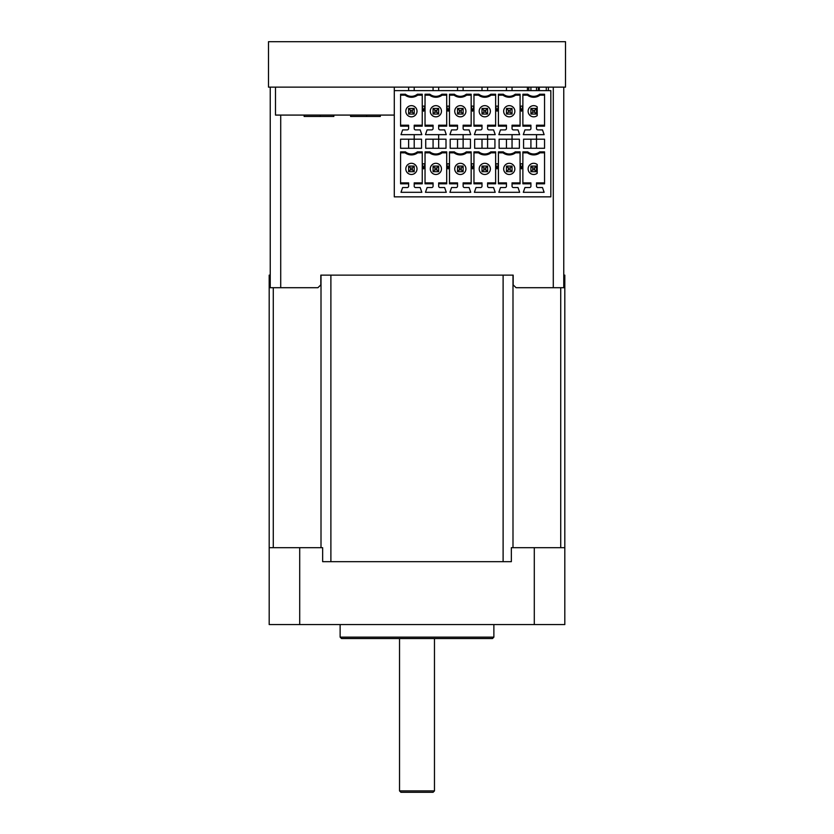 <?xml version="1.0" encoding="UTF-8"?>
<svg xmlns="http://www.w3.org/2000/svg" width="834" height="834" viewBox="0 0 834 834"><rect width="100%" height="100%" fill="white"/><g stroke="black" fill="none" stroke-linecap="round" stroke-linejoin="round"><path stroke-width="1.25" d="M425.684 792.3L433.075 792.3L434.472 790.903L399.528 790.903L400.925 792.3L425.684 792.3M538.347 90.625L538.347 87.132M548.386 87.132L548.386 90.625M563.763 87.132L563.763 287.709L516.09 287.709A390.656 390.656 133.8 0 0 513.181 284.915L513.181 275.126L320.819 275.126L320.819 284.915A390.656 390.656 -133.8 0 0 317.91 287.709L270.237 287.709L270.237 87.132M422.244 182.875L414.206 182.875L414.206 186.159A1.397 1.397 0 0 0 415.603 187.556L420.18 187.556L421.827 192.31L400.998 192.31L402.634 187.556L407.211 187.556A1.397 1.397 0 0 0 408.618 186.159L408.618 182.875L400.581 182.875M408.618 148.275L408.618 139.195M414.206 134.649L414.206 148.275M400.581 125.215L408.618 125.215L408.618 128.499A1.397 1.397 0 0 1 407.211 129.895L402.634 129.895L400.998 134.649L421.827 134.649L420.18 129.895L415.603 129.895A1.397 1.397 0 0 1 414.206 128.499L414.206 126.153L422.244 126.153L422.244 94.232L417.375 94.232A791.508 204.862 0 0 1 417.698 95.159A10.488 10.488 0 0 1 405.115 95.159A791.508 204.862 -0 0 1 405.439 94.232L400.581 94.232L400.581 126.153L408.618 126.153M414.206 171.689L408.618 171.689L408.618 166.102L414.206 166.102L414.206 171.689L412.33 169.823L412.33 167.978L410.484 167.978L410.484 169.823L412.33 169.823M446.701 152.82L442.156 152.82A10.488 10.488 0 0 1 429.583 152.82L425.038 152.82M459.409 110.317L461.254 110.317L463.131 108.441L457.532 108.441L457.532 114.039L459.409 112.163L459.409 110.317L457.532 108.441M422.244 152.82L417.698 152.82A10.488 10.488 0 0 1 405.115 152.82L400.581 152.82M414.206 166.102L412.33 167.978M405.115 152.82A791.508 204.862 -0 0 1 405.439 151.882L400.581 151.882L400.581 183.814L408.618 183.814M411.412 105.647A5.588 5.588 0 0 0 406.565 114.039A5.588 5.588 0 0 0 416.249 114.039A5.588 5.588 0 0 0 411.412 105.647M408.618 87.132L408.618 90.625M414.206 126.153L414.206 125.215L422.244 125.215M411.412 174.483A5.588 5.588 0 0 0 417 168.895A5.588 5.588 0 0 0 411.412 163.308A5.588 5.588 0 0 0 405.814 168.895A5.588 5.588 0 0 0 411.412 174.483M425.038 125.215L433.075 125.215L433.075 128.499A1.397 1.397 0 0 1 431.678 129.895L427.102 129.895L425.455 134.649L446.284 134.649L444.637 129.895L440.06 129.895A1.397 1.397 0 0 1 438.663 128.499L438.663 125.215L446.701 125.215M433.075 90.625L433.075 87.132M400.581 139.195L400.581 148.275L421.545 148.275L421.545 139.195L400.581 139.195M408.618 166.102L410.484 167.978M414.206 114.039L408.618 114.039L410.484 112.163L412.33 112.163L414.206 114.039L414.206 108.441L408.618 108.441L408.618 114.039M417.375 94.232A9.549 9.549 0 0 1 405.439 94.232M405.115 95.159L400.581 95.159M394.284 90.625L394.284 196.855L550.836 196.855L550.836 90.625L394.284 90.625L394.284 87.132M410.484 112.163L410.484 110.317L408.618 108.441M410.484 110.317L412.33 110.317L414.206 108.441M408.618 171.689L410.484 169.823M438.663 126.153L446.701 126.153L446.701 94.232L441.843 94.232A791.508 204.862 0 0 1 442.156 95.159A10.488 10.488 0 0 1 429.583 95.159A791.508 204.862 -0 0 1 429.896 94.232L425.038 94.232L425.038 126.153L433.075 126.153M441.843 94.232A9.549 9.549 0 0 1 429.896 94.232M422.244 95.159L417.698 95.159M429.583 152.82A791.508 204.862 -0 0 1 429.896 151.882L425.038 151.882L425.038 183.814L433.075 183.814L433.075 186.159A1.397 1.397 0 0 1 431.678 187.556L427.102 187.556L425.455 192.31L446.284 192.31L444.637 187.556L440.06 187.556A1.397 1.397 0 0 1 438.663 186.159L438.663 183.814L446.701 183.814L446.701 151.882L441.843 151.882A791.508 204.862 0 0 1 442.156 152.82M412.33 110.317L412.33 112.163M438.663 90.625L438.663 87.132M414.206 183.814L422.244 183.814L422.244 151.882L417.375 151.882A791.508 204.862 0 0 1 417.698 152.82M417.375 151.882A9.549 9.549 0 0 1 405.439 151.882M433.075 171.689L433.075 166.102L438.663 166.102L438.663 171.689L436.797 169.823L434.952 169.823L433.075 171.689L438.663 171.689M466.623 95.159A10.488 10.488 0 0 1 454.04 95.159A791.508 204.862 -0 0 1 454.363 94.232L449.495 94.232L449.495 126.153L457.532 126.153L457.532 128.499A1.397 1.397 0 0 1 456.135 129.895L451.559 129.895L449.922 134.649L470.741 134.649L469.104 129.895L464.528 129.895A1.397 1.397 0 0 1 463.131 128.499L463.131 126.153L471.168 126.153L471.168 94.232L466.3 94.232A791.508 204.862 0 0 1 466.623 95.159L471.168 95.159M466.3 94.232A9.549 9.549 0 0 1 454.363 94.232M438.663 166.102L436.797 167.978L434.952 167.978L434.952 169.823M436.797 167.978L436.797 169.823M438.663 114.039L438.663 108.441L433.075 108.441L433.075 114.039L438.663 114.039L436.797 112.163L436.797 110.317L438.663 108.441M539.681 94.232A9.549 9.549 0 0 1 527.745 94.232L522.876 94.232L522.876 126.153L530.914 126.153L530.914 128.499A1.397 1.397 0 0 1 529.517 129.895L524.94 129.895L523.304 134.649L544.122 134.649L542.486 129.895L537.909 129.895A1.397 1.397 0 0 1 536.512 128.499L536.512 126.153L544.55 126.153L544.55 94.232L539.681 94.232A791.508 204.862 0 0 1 540.005 95.159A10.488 10.488 0 0 1 527.422 95.159A791.508 204.862 -0 0 1 527.745 94.232M429.583 95.159L425.038 95.159M459.409 169.823L461.254 169.823L461.254 167.978L459.409 167.978L459.409 169.823L457.532 171.689L463.131 171.689L461.254 169.823M422.275 163.798L423.641 168.895L425.006 163.798L422.275 163.798M422.275 106.137L423.641 111.235L425.006 106.137L422.275 106.137M435.869 116.833A5.588 5.588 0 0 0 441.457 111.235A5.588 5.588 0 0 0 435.869 105.647A5.588 5.588 0 0 0 430.281 111.235A5.588 5.588 0 0 0 435.869 116.833M433.075 114.039L434.952 112.163L436.797 112.163M457.532 90.625L457.532 87.132M434.952 112.163L434.952 110.317L433.075 108.441M434.952 110.317L436.797 110.317M460.326 163.308A5.588 5.588 0 0 0 455.489 171.689A5.588 5.588 0 0 0 465.174 171.689A5.588 5.588 0 0 0 460.326 163.308M425.736 148.275L425.736 139.195L446.002 139.195L446.002 148.275L425.736 148.275M433.075 166.102L434.952 167.978M487.588 114.039L487.588 108.441L482 108.441L482 114.039L487.588 114.039L485.711 112.163L485.711 110.317L487.588 108.441M435.869 174.483A5.588 5.588 0 0 0 441.457 168.895A5.588 5.588 0 0 0 435.869 163.308A5.588 5.588 0 0 0 430.281 168.895A5.588 5.588 0 0 0 435.869 174.483M414.206 90.625L414.206 87.132M433.075 148.275L433.075 139.195M438.663 134.649L438.663 148.275M438.663 183.814L438.663 182.875L446.701 182.875M425.038 182.875L433.075 182.875L433.075 183.814M450.193 139.195L470.459 139.195L470.459 148.275L450.193 148.275L450.193 139.195M457.532 171.689L457.532 166.102L459.409 167.978M461.254 110.317L461.254 112.163L459.409 112.163M446.732 163.798L448.098 168.895L449.463 163.798L446.732 163.798M446.732 106.137L448.098 111.235L449.463 106.137L446.732 106.137M449.495 125.215L457.532 125.215L457.532 126.153M463.131 183.814L471.168 183.814L471.168 151.882L466.3 151.882A791.508 204.862 0 0 1 466.623 152.82A10.488 10.488 0 0 1 454.04 152.82A791.508 204.862 -0 0 1 454.363 151.882L449.495 151.882L449.495 183.814L457.532 183.814L457.532 186.159A1.397 1.397 0 0 1 456.135 187.556L451.559 187.556L449.922 192.31L470.741 192.31L469.104 187.556L464.528 187.556A1.397 1.397 0 0 1 463.131 186.159L463.131 182.875L471.168 182.875M460.326 116.833A5.588 5.588 0 0 0 465.174 108.441A5.588 5.588 0 0 0 455.489 108.441A5.588 5.588 0 0 0 460.326 116.833M454.04 95.159L449.495 95.159M482 90.625L482 87.132M461.254 112.163L463.131 114.039L463.131 108.441M446.701 95.159L442.156 95.159M441.843 151.882A9.549 9.549 0 0 1 429.896 151.882M457.532 166.102L463.131 166.102L463.131 171.689M457.532 148.275L457.532 139.195M454.04 152.82L449.495 152.82M482 148.275L482 139.195M449.495 182.875L457.532 182.875L457.532 183.814M463.131 114.039L457.532 114.039M506.457 171.689L506.457 166.102L508.333 167.978L508.333 169.823L510.179 169.823L512.045 171.689L506.457 171.689L508.333 169.823M491.08 95.159A10.488 10.488 0 0 1 478.497 95.159A791.508 204.862 -0 0 1 478.82 94.232L473.962 94.232L473.962 126.153L482 126.153L482 128.499A1.397 1.397 0 0 1 480.603 129.895L476.016 129.895L474.379 134.649L495.208 134.649L493.561 129.895L488.985 129.895A1.397 1.397 0 0 1 487.588 128.499L487.588 126.153L495.625 126.153L495.625 94.232L490.757 94.232A791.508 204.862 0 0 1 491.08 95.159L495.625 95.159M490.757 94.232A9.549 9.549 0 0 1 478.82 94.232M471.168 152.82L466.623 152.82M474.661 139.195L494.927 139.195L494.927 148.275L474.661 148.275L474.661 139.195M483.866 169.823L485.711 169.823L487.588 171.689L482 171.689L483.866 169.823L483.866 167.978L485.711 167.978L485.711 169.823M536.512 166.102L536.512 171.689L530.914 171.689L530.914 166.102L536.512 166.102L534.636 167.978L532.79 167.978L532.79 169.823L534.636 169.823L534.636 167.978M471.189 163.798L472.565 168.895L473.931 163.798L471.189 163.798M471.189 106.137L472.565 111.235L473.931 106.137L471.189 106.137M463.131 126.153L463.131 125.215L471.168 125.215M473.962 125.215L482 125.215L482 126.153M527.745 151.882L522.876 151.882L522.876 183.814L530.914 183.814L530.914 186.159A1.397 1.397 0 0 1 529.517 187.556L524.94 187.556L523.304 192.31L544.122 192.31L542.486 187.556L537.909 187.556A1.397 1.397 0 0 1 536.512 186.159L536.512 183.814L544.55 183.814L544.55 151.882L539.681 151.882A9.549 9.549 0 0 1 527.745 151.882A791.508 204.862 -0 0 0 527.422 152.82L522.876 152.82M463.131 166.102L461.254 167.978M463.131 90.625L463.131 87.132M484.794 116.833A5.588 5.588 0 0 0 490.382 111.235A5.588 5.588 0 0 0 484.794 105.647A5.588 5.588 0 0 0 479.196 111.235A5.588 5.588 0 0 0 484.794 116.833M487.588 183.814L495.625 183.814L495.625 151.882L490.757 151.882A791.508 204.862 0 0 1 491.08 152.82A10.488 10.488 0 0 1 478.497 152.82A791.508 204.862 -0 0 1 478.82 151.882L473.962 151.882L473.962 183.814L482 183.814L482 186.159A1.397 1.397 0 0 1 480.603 187.556L476.016 187.556L474.379 192.31L495.208 192.31L493.561 187.556L488.985 187.556A1.397 1.397 0 0 1 487.588 186.159L487.588 182.875L495.625 182.875M482 171.689L482 166.102L487.588 166.102L487.588 171.689M484.794 174.483A5.588 5.588 0 0 0 490.382 168.895A5.588 5.588 0 0 0 484.794 163.308A5.588 5.588 0 0 0 479.196 168.895A5.588 5.588 0 0 0 484.794 174.483M482 114.039L483.866 112.163L483.866 110.317L482 108.441M483.866 110.317L485.711 110.317M478.497 95.159L473.962 95.159M509.251 174.483A5.588 5.588 0 0 0 514.098 166.102A5.588 5.588 0 0 0 504.414 166.102A5.588 5.588 0 0 0 509.251 174.483M527.422 95.159L522.876 95.159M482 166.102L483.866 167.978M466.3 151.882A9.549 9.549 0 0 1 454.363 151.882M463.131 134.649L463.131 148.275M478.497 152.82L473.962 152.82M473.962 182.875L482 182.875L482 183.814M502.965 152.82A791.508 204.862 -0 0 1 503.288 151.882L498.419 151.882L498.419 183.814L506.457 183.814L506.457 186.159A1.397 1.397 0 0 1 505.06 187.556L500.483 187.556L498.836 192.31L519.665 192.31L518.029 187.556L513.442 187.556A1.397 1.397 0 0 1 512.045 186.159L512.045 183.814L520.082 183.814L520.082 151.882L515.224 151.882A791.508 204.862 0 0 1 515.548 152.82A10.488 10.488 0 0 1 502.965 152.82L498.419 152.82M483.866 112.163L485.711 112.163M512.045 134.649L512.045 148.275M506.457 148.275L506.457 139.195M506.457 166.102L512.045 166.102L510.179 167.978L508.333 167.978M495.625 152.82L491.08 152.82M487.588 134.649L487.588 148.275M499.118 139.195L519.384 139.195L519.384 148.275L499.118 148.275L499.118 139.195M487.588 166.102L485.711 167.978M537.211 164.527A5.588 5.588 0 0 0 529.621 165.09A5.588 5.588 0 0 0 529.621 172.701A5.588 5.588 0 0 0 537.211 173.263L537.211 164.527M522.876 182.875L530.914 182.875L530.914 183.814M498.419 125.215L506.457 125.215L506.457 128.499A1.397 1.397 0 0 1 505.06 129.895L500.483 129.895L498.836 134.649L519.665 134.649L518.029 129.895L513.442 129.895A1.397 1.397 0 0 1 512.045 128.499L512.045 125.215L520.082 125.215M512.045 126.153L520.082 126.153L520.082 94.232L515.224 94.232A791.508 204.862 0 0 1 515.548 95.159A10.488 10.488 0 0 1 502.965 95.159A791.508 204.862 -0 0 1 503.288 94.232L498.419 94.232L498.419 126.153L506.457 126.153M495.657 163.798L497.022 168.895L498.388 163.798L495.657 163.798M495.657 106.137L497.022 111.235L498.388 106.137L495.657 106.137M502.965 95.159L498.419 95.159M536.512 183.814L536.512 182.875L544.55 182.875M506.457 108.441L506.457 114.039L508.333 112.163L508.333 110.317L506.457 108.441L512.045 108.441L512.045 114.039L506.457 114.039M536.512 114.039L530.914 114.039L532.79 112.163L534.636 112.163L536.512 114.039L536.512 108.441L530.914 108.441L530.914 114.039M530.914 166.102L532.79 167.978M509.251 105.647A5.588 5.588 0 0 0 504.414 114.039A5.588 5.588 0 0 0 514.098 114.039A5.588 5.588 0 0 0 509.251 105.647M512.045 166.102L512.045 171.689M544.55 152.82L540.005 152.82A10.488 10.488 0 0 1 527.422 152.82M506.457 90.625L506.457 87.132M487.588 90.625L487.588 87.132M523.575 148.275L544.55 148.275L544.55 139.195L523.575 139.195L523.575 148.275M532.79 112.163L532.79 110.317L530.914 108.441M532.79 110.317L534.636 110.317L536.512 108.441M490.757 151.882A9.549 9.549 0 0 1 478.82 151.882M487.588 126.153L487.588 125.215L495.625 125.215M498.419 182.875L506.457 182.875L506.457 183.814M520.082 152.82L515.548 152.82M512.045 183.814L512.045 182.875L520.082 182.875M522.876 125.215L530.914 125.215L530.914 126.153M515.224 94.232A9.549 9.549 0 0 1 503.288 94.232M520.082 95.159L515.548 95.159M521.479 168.895L522.845 163.798L520.114 163.798L521.479 168.895M521.479 111.235L522.845 106.137L520.114 106.137L521.479 111.235M515.224 151.882A9.549 9.549 0 0 1 503.288 151.882M512.045 114.039L510.179 112.163L508.333 112.163M508.333 110.317L510.179 110.317L512.045 108.441M510.179 110.317L510.179 112.163M530.914 148.275L530.914 139.195M536.512 171.689L534.636 169.823M539.681 151.882A791.508 204.862 0 0 1 540.005 152.82M530.914 90.625L530.914 87.132M536.512 90.625L536.512 87.132M534.636 110.317L534.636 112.163M510.179 167.978L510.179 169.823M512.045 90.625L512.045 87.132M530.914 171.689L532.79 169.823M536.512 134.649L536.512 148.275M537.211 106.877A5.588 5.588 0 0 0 529.621 107.43A5.588 5.588 0 0 0 529.621 115.04A5.588 5.588 0 0 0 537.211 115.603L537.211 106.877M544.55 95.159L540.005 95.159M536.512 126.153L536.512 125.215L544.55 125.215M320.204 115.082L320.204 116.479L304.129 116.479L304.129 115.082M320.204 116.479L333.829 116.479L333.829 115.082M366.679 115.082L366.679 116.479L350.603 116.479L350.603 115.082M366.679 116.479L380.304 116.479L380.304 115.082M268.485 87.132L268.485 41.7L565.515 41.7L565.515 87.132L268.485 87.132M394.284 115.082L275.481 115.082L275.481 87.132M546.291 87.132L546.291 90.625M539.306 90.625L539.306 87.132M534.292 624.572L534.292 547.688L511.346 547.688L511.346 561.668L322.654 561.668L322.654 547.688L299.708 547.688L299.708 624.572L564.816 624.572L564.816 275.126L563.763 275.126M299.708 624.572L269.184 624.572L269.184 547.688L299.708 547.688M534.292 547.688L564.816 547.688M493.874 637.145L340.126 637.145L341.523 638.542L492.477 638.542L493.874 637.145L493.874 624.572M270.237 275.126L269.184 275.126L269.184 561.668L269.184 275.126M322.654 561.668L330.889 561.668L330.889 275.126M503.111 275.126L503.111 561.668L330.889 561.668M503.111 561.668L511.346 561.668M280.714 287.709L280.714 115.082M553.286 87.132L553.286 287.709M527.422 87.132L527.422 90.625M273.281 547.688L273.281 287.709M321.007 275.126L321.007 547.688M512.993 547.688L512.993 275.126M560.719 287.709L560.719 547.688M399.528 638.542L399.528 790.903M434.472 638.542L434.472 790.903M528.819 87.132L528.819 90.625M340.126 624.572L340.126 637.145"/></g></svg>
